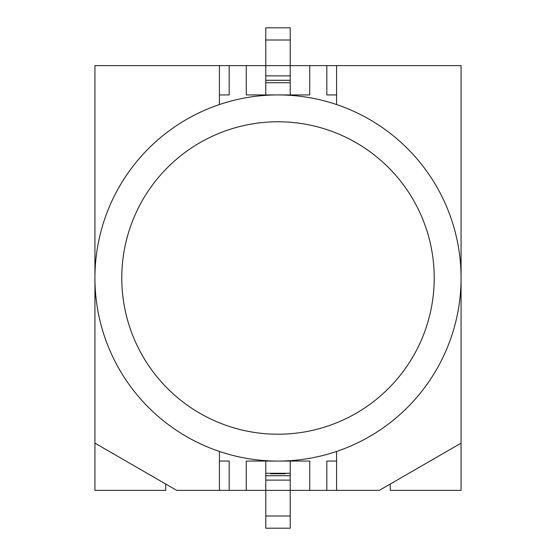 <?xml version="1.0" encoding="UTF-8"?>
<svg xmlns="http://www.w3.org/2000/svg" width="556" height="556" viewBox="0 0 556 556"><rect width="100%" height="100%" fill="white"/><g stroke="black" fill="none" stroke-linecap="round" stroke-linejoin="round"><path stroke-width="0.83" d="M229.183 461.07L219.418 461.07L229.183 461.07L229.183 490.364L219.418 490.364L219.418 451.444M336.582 451.444L336.582 490.364L265.796 490.364L265.796 528.2L290.204 528.2L290.204 461.07L309.734 461.07L309.734 490.364M326.817 461.07L336.582 461.07L326.817 461.07L326.817 490.364M290.204 480.113L265.796 480.113M290.204 75.887L265.796 75.887M336.582 94.93L326.817 94.93L336.582 94.93M219.418 104.556L219.418 65.636L290.204 65.636L290.204 27.8L265.796 27.8L265.796 94.93L246.266 94.93L246.266 65.636M326.817 94.93L326.817 65.636L336.582 65.636L336.582 104.556M229.183 94.93L219.418 94.93L229.183 94.93L229.183 65.636M219.418 490.364L176.697 490.364L94.93 443.153L94.93 65.636L219.418 65.636M336.582 65.636L461.07 65.636L461.07 443.153L379.303 490.364L336.582 490.364M390.284 484.026L390.284 490.364L461.07 490.364L461.07 443.153M229.183 490.364L246.266 490.364L246.266 461.07L265.796 461.07L265.796 473.281L290.204 473.281M165.716 484.026L165.716 490.364L94.93 490.364L94.93 443.153M309.734 65.636L309.734 94.93L290.204 94.93L290.204 65.636L326.817 65.636M290.204 95.333L290.204 94.93L265.796 94.93L265.796 95.333M265.796 460.667L265.796 461.07L290.204 461.07L290.204 460.667M270.675 473.281L270.675 473.768L285.325 473.768L285.325 473.281M290.204 82.719L265.796 82.719M265.796 473.281L265.796 490.364L246.266 490.364M121.778 278A156.222 156.222 0 0 1 278 121.778A156.222 156.222 0 0 1 434.222 278A156.222 156.222 0 0 1 278 434.222A156.222 156.222 0 0 1 121.778 278M278 94.93A183.07 183.07 0 0 1 436.543 369.538A183.07 183.07 0 0 1 119.457 369.538A183.07 183.07 0 0 1 278 94.93M265.796 40.004L290.204 40.004M290.204 80.279L265.796 80.279M290.204 515.996L265.796 515.996M265.796 475.721L290.204 475.721"/></g></svg>
